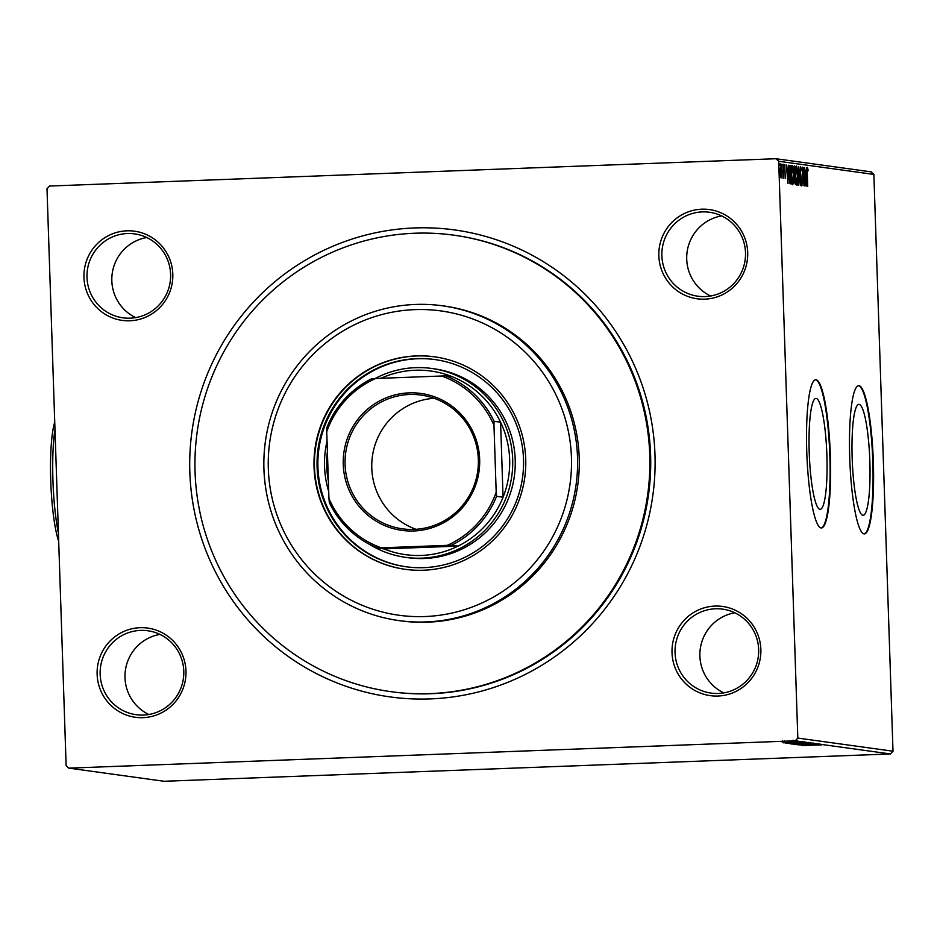 <?xml version="1.0" encoding="UTF-8"?>
<svg xmlns="http://www.w3.org/2000/svg" width="940" height="940" viewBox="0 0 940 940"><rect width="100%" height="100%" fill="white"/><g stroke="black" fill="none" stroke-linecap="round" stroke-linejoin="round"><path stroke-width="1.41" d="M189.833 472.174A235.705 232.638 97.9 0 1 414.599 227.95A235.705 232.638 97.9 0 1 654.98 454.678A235.705 232.638 97.9 0 1 430.214 698.914A235.705 232.638 97.9 0 1 189.833 472.174M390.887 691.664L391.733 691.781A230.406 227.421 -82.1 0 0 650.598 454.995A230.406 227.421 -82.1 0 0 454.772 235.305L453.926 235.188A230.406 227.421 97.9 0 1 649.752 454.878A230.406 227.421 97.9 0 1 390.887 691.664A230.406 227.421 97.9 0 1 195.062 471.974A230.406 227.421 97.9 0 1 453.926 235.188M672.018 652.736A45.026 44.439 97.9 0 1 714.941 606.077A45.026 44.439 97.9 0 1 760.86 649.387A45.026 44.439 97.9 0 1 717.925 696.035A45.026 44.439 97.9 0 1 672.018 652.736M758.662 649.552A42.371 41.818 -82.1 0 0 722.649 609.144A42.371 41.818 -82.1 0 0 675.049 652.689A42.371 41.818 -82.1 0 0 711.063 693.097A42.371 41.818 -82.1 0 0 758.662 649.552M97.126 674.344A45.026 44.439 97.9 0 1 140.048 627.697A45.026 44.439 97.9 0 1 185.967 671.007A45.026 44.439 97.9 0 1 143.033 717.655A45.026 44.439 97.9 0 1 97.126 674.344M183.782 671.16A42.371 41.818 -82.1 0 0 147.768 630.752A42.371 41.818 -82.1 0 0 100.157 674.309A42.371 41.818 -82.1 0 0 136.171 714.706A42.371 41.818 -82.1 0 0 183.782 671.16M83.954 277.464A45.026 44.439 97.9 0 1 126.888 230.817A45.026 44.439 97.9 0 1 172.807 274.127A45.026 44.439 97.9 0 1 129.873 320.775A45.026 44.439 97.9 0 1 83.954 277.464M170.61 274.28A42.371 41.818 -82.1 0 0 134.596 233.884A42.371 41.818 -82.1 0 0 86.985 277.429A42.371 41.818 -82.1 0 0 122.999 317.826A42.371 41.818 -82.1 0 0 170.61 274.28M658.846 255.856A45.026 44.439 97.9 0 1 701.78 209.197A45.026 44.439 97.9 0 1 747.7 252.508A45.026 44.439 97.9 0 1 704.765 299.155A45.026 44.439 97.9 0 1 658.846 255.856M745.502 252.672A42.371 41.818 -82.1 0 0 709.489 212.264A42.371 41.818 -82.1 0 0 661.877 255.809A42.371 41.818 -82.1 0 0 697.891 296.218A42.371 41.818 -82.1 0 0 745.502 252.672M869.841 461.035A55.507 8.777 87.8 0 0 858.925 404.341A55.507 8.777 87.8 0 0 852.181 458.591A55.507 8.777 87.8 0 0 863.096 515.285A55.507 8.777 87.8 0 0 869.841 461.035M826.883 455.101A55.507 8.777 87.8 0 0 815.967 398.407A55.507 8.777 87.8 0 0 809.223 452.657A55.507 8.777 87.8 0 0 820.138 509.351A55.507 8.777 87.8 0 0 826.883 455.101M830.361 455.489A74.154 11.727 87.8 0 0 815.791 379.76A74.154 11.727 87.8 0 0 806.779 452.234A74.154 11.727 87.8 0 0 821.36 527.963A74.154 11.727 87.8 0 0 830.361 455.489M821.102 527.951A74.154 11.727 87.8 0 0 829.844 455.512A74.154 11.727 87.8 0 0 815.52 379.784M873.331 461.423A74.154 11.727 87.8 0 0 858.749 385.694A74.154 11.727 87.8 0 0 849.736 458.168A74.154 11.727 87.8 0 0 864.318 533.897A74.154 11.727 87.8 0 0 873.331 461.423M864.06 533.885A74.154 11.727 87.8 0 0 872.802 461.446A74.154 11.727 87.8 0 0 858.49 385.717M159.917 634.406A42.371 41.818 -82.1 0 0 148.861 714.494M721.65 215.906A42.371 41.818 -82.1 0 0 710.581 295.994M734.81 612.786A42.371 41.818 -82.1 0 0 723.753 692.874M146.758 237.526A42.371 41.818 -82.1 0 0 135.689 317.614M68.832 768.133L66.129 765.583L47 188.787L49.526 186.038L775.982 158.731L871.168 171.867L873.871 174.417L893 751.213L890.474 753.962L164.018 781.269L68.832 768.133L795.287 740.814L797.813 738.076L893 751.213M780.928 741.648L794.758 741.167L780.87 741.66M797.096 741.531L782.879 741.954L797.096 741.531M784.689 741.871L784.512 740.837M785.065 742.236L798.941 741.742L785.041 742.248M787.814 742.095L786.698 742.118M796.239 741.895L797.332 741.742M803.63 742.424L785.534 743.023L803.63 742.424M789.988 743.705L808.706 743.129L789.894 743.728M812.677 743.681L793.395 744.233L812.677 743.681M817.812 744.386L798.048 744.868L817.812 744.386M821.807 744.856L802.502 745.491L821.842 744.868M890.474 753.962L795.287 740.814M801.186 745.303L820.42 744.75L801.186 745.303M815.015 743.916L795.769 744.633L815.05 743.928M813.147 743.904L813.135 742.941M797.637 744.48L797.59 743.505M791.539 743.998L810.75 743.329L791.457 744.034M787.156 743.399L806.367 742.718L787.074 743.423M782.961 742.788L802.196 742.224L782.961 742.788M796.533 741.672L794.805 741.695L796.521 741.613M794.793 741.437L793.066 741.46L794.782 741.366M791.95 741.037L790.235 741.073L791.95 740.979M781.61 175.792L781.081 177.954L780.388 175.639L780.611 163.936L781.681 171.021L781.269 175.804M783.196 164.535L783.643 178.071L783.349 176.038L783.032 178.212L782.961 164.535M785.217 178.518L784.794 164.512L785.229 178.518M789.612 165.44L790.411 165.522L791.022 184.052L789.859 183.218L788.895 174.3C788.684 168.953 788.966 165.992 789.729 165.428L789.659 165.428M794.793 166.133L795.405 184.651L794.159 179.916L793.689 171.209L794.206 166.051L794.793 166.133L794.03 166.157M798.765 166.686L800.328 185.333L798.894 171.15L798.401 185.062L798.73 166.686M803.9 167.391L804.746 185.944L802.807 171.926L803.042 185.709L802.431 167.191L804.358 181.173L803.9 167.391M807.319 174.029L807.73 186.355L807.084 173.818L807.413 167.402L808.036 169.623L807.977 171.021L807.484 169.306L807.096 174.041M873.871 174.417L778.684 161.269L797.813 738.076M806.179 186.143L804.581 167.484L805.333 173.501L806.156 173.606L806.508 167.755L806.179 186.143M800.621 166.462L801.409 170.598L800.692 168.366L800.386 171.444L801.632 181.679L801.244 185.932L800.163 171.386L800.621 166.462M797.825 175.686C798.013 180.974 797.743 184.193 797.026 185.356C796.204 184.099 795.722 180.809 795.557 175.463C795.369 170.175 795.639 166.979 796.368 165.875C797.167 167.144 797.661 170.422 797.825 175.686L797.59 175.698M793.431 175.087C793.63 180.363 793.36 183.594 792.643 184.745L792.643 184.745C791.821 183.5 791.339 180.198 791.175 174.863C790.986 169.564 791.245 166.368 791.974 165.275C792.784 166.545 793.266 169.811 793.431 175.087L792.044 167.167L790.975 167.214M787.967 183.629L786.369 164.97L787.109 170.986L787.943 171.092L788.296 165.24L787.967 183.629M783.948 165.934L783.713 164.371L783.572 165.945M782.209 165.699L781.974 164.124L781.833 165.71M779.377 165.299L779.143 163.736L779.002 165.322M778.684 161.269L775.982 158.731M805.098 173.653L806.156 173.606M805.357 173.642L805.333 175.416M805.486 175.416L806.015 181.667L806.12 175.498L805.251 175.416M796.603 183.464L796.474 184.311M795.863 166.944L796.039 167.79M795.557 175.51L796.979 183.453L795.933 183.488M796.286 183.476L796.956 183.453L797.59 175.662L796.439 167.778L795.781 175.498M793.783 167.191L793.807 167.99M794.359 182.713L795.123 182.724L794.923 176.791L793.724 176.814M794.359 182.748L795.123 182.724M794.159 179.916L794.888 182.689M794.805 176.767L794.382 179.916M793.971 174.617L794.864 174.887L794.629 168.001L793.278 168.001M793.689 171.256L794.382 174.605M794.37 167.966L793.912 171.245M792.22 182.854L792.091 183.7M791.468 166.345L791.656 167.191M791.175 174.899L792.573 182.842L793.207 175.063M792.044 167.167L791.398 174.899M791.351 167.203L792.009 167.179M789.424 165.569L790.411 165.522M789.365 165.651L789.424 167.367M789.917 182.149L789.964 183.476M790.587 182.101L789.577 182.137L790.74 182.113L790 167.367L789.118 174.335L789.917 181.491L790.74 182.113M788.966 167.767L790 167.367M786.886 171.139L787.943 171.092M787.144 171.127L787.109 172.901M787.274 172.889L787.791 179.152L787.908 172.983L787.027 172.901M780.235 170.81L781.023 176.285L781.445 170.974L780.67 165.605L780.012 170.822M811.396 744.856L805.58 745.138L811.396 744.856M800.222 743.564L808.882 743.399L800.222 743.564M793.325 742.905L793.407 743.986M808.882 743.293L808.917 742.365M791.821 743.681L797.919 743.493L791.821 743.681L791.739 742.612M799.682 743.411L806.602 743.164L799.682 743.411L799.47 742.306M795.839 742.964L804.499 742.8L795.839 742.917M788.93 742.306L789.024 743.375M804.499 742.694L804.534 741.754M787.673 743.105L802.22 742.565L787.673 743.105M793.184 742.341L787.356 742.624L793.184 742.295M787.285 741.331L793.125 741.225L787.285 741.331M782.562 741.507L782.491 740.556M793.113 741.143L793.125 740.18M571.438 457.38A153.608 151.61 -82.1 0 0 414.787 309.624A153.608 151.61 -82.1 0 0 268.323 468.778A153.608 151.61 -82.1 0 0 424.974 616.534A153.608 151.61 -82.1 0 0 571.438 457.38M263.929 469.095A158.895 156.839 97.9 0 1 442.458 305.794A158.895 156.839 97.9 0 1 577.513 457.298A158.895 156.839 97.9 0 1 398.983 620.6A158.895 156.839 97.9 0 1 263.929 469.095M405.575 557.35L408.101 557.702A95.34 94.106 -82.1 0 0 515.214 459.719A95.34 94.106 -82.1 0 0 434.186 368.809L431.66 368.457A95.34 94.106 97.9 0 1 512.688 459.366A95.34 94.106 97.9 0 1 405.575 557.35A95.34 94.106 97.9 0 1 368.786 543.943M435.032 359.573A104.61 103.247 -82.1 0 0 317.92 467.133A104.61 103.247 -82.1 0 0 406.409 566.82M523.521 459.261A104.61 103.247 97.9 0 1 405.986 566.761A104.61 103.247 97.9 0 1 317.086 467.015A104.61 103.247 97.9 0 1 434.609 359.515A104.61 103.247 97.9 0 1 523.521 459.261M314.042 467.062A107.254 105.867 -82.1 0 0 405.211 569.323A107.254 105.867 -82.1 0 0 525.719 459.096A107.254 105.867 -82.1 0 0 434.55 356.824A107.254 105.867 -82.1 0 0 314.042 467.062M434.762 356.859A107.254 105.867 -82.1 0 0 314.465 467.121A107.254 105.867 -82.1 0 0 405.422 569.358M398.983 620.6L400.675 620.835A158.895 156.839 -82.1 0 0 579.193 457.533A158.895 156.839 -82.1 0 0 444.15 306.017L442.458 305.794M343.253 464.478A69.125 68.221 97.9 0 1 409.17 392.861A69.125 68.221 97.9 0 1 479.659 459.355A69.125 68.221 97.9 0 1 413.753 530.971A69.125 68.221 97.9 0 1 343.253 464.478M478.343 459.449A67.527 66.658 -82.1 0 0 420.944 395.059A67.527 66.658 -82.1 0 0 345.074 464.454A67.527 66.658 -82.1 0 0 402.473 528.844A67.527 66.658 -82.1 0 0 478.343 459.449M434.104 398.278A67.527 66.658 -82.1 0 0 371.782 468.144A67.527 66.658 -82.1 0 0 416.009 529.314M327.39 451.67A92.696 91.486 -82.1 0 0 326.732 466.287A92.696 91.486 -82.1 0 0 328.354 480.822M328.706 491.456A95.34 94.106 97.9 0 1 324.547 466.44A95.34 94.106 97.9 0 1 327.049 441.177M381.276 547.82L377.469 548.008A92.696 91.486 97.9 0 1 329.329 502.606L328.941 498.459A91.098 89.923 -82.1 0 0 381.276 547.82L447.252 545.341A91.098 89.923 -82.1 0 0 496.191 492.172L496.579 496.32A92.696 91.486 97.9 0 1 451.564 545.223L458.05 546.116L383.955 548.901A92.696 91.486 -82.1 0 0 458.05 546.116A92.696 91.486 -82.1 0 0 503.065 497.213A92.696 91.486 -82.1 0 0 509.656 459.402A92.696 91.486 -82.1 0 0 500.574 422.189A92.696 91.486 -82.1 0 0 452.434 376.787A92.696 91.486 -82.1 0 0 381.053 378.279M496.579 496.32L503.065 497.213L500.574 422.189L494.088 421.296L493.97 425.373A91.098 89.923 -82.1 0 0 441.636 376.012L375.659 378.491A91.098 89.923 -82.1 0 0 326.732 431.66L328.941 498.459M375.154 378.514A95.34 94.106 97.9 0 1 431.66 368.457M326.732 431.66L326.85 427.582A92.696 91.486 97.9 0 1 371.852 378.679L375.659 378.491M383.955 548.901L377.469 548.008M451.564 545.223L447.252 545.341M496.191 492.172L493.97 425.373M441.636 376.012L445.948 375.894A92.696 91.486 97.9 0 1 494.088 421.296M452.434 376.787L445.948 375.894M58.691 541.311A66.211 10.469 -92.2 0 1 50.748 480.88A66.211 10.469 -92.2 0 1 54.743 422.095M54.978 429.38A68.855 10.892 87.8 0 0 52.946 480.728A68.855 10.892 87.8 0 0 58.421 533.109M789.882 167.355L788.836 167.391M819.95 744.927L819.915 743.869M787.262 743.023L787.227 741.966M786.686 742.189L786.651 741.131M797.343 741.813L797.308 740.755"/></g></svg>
